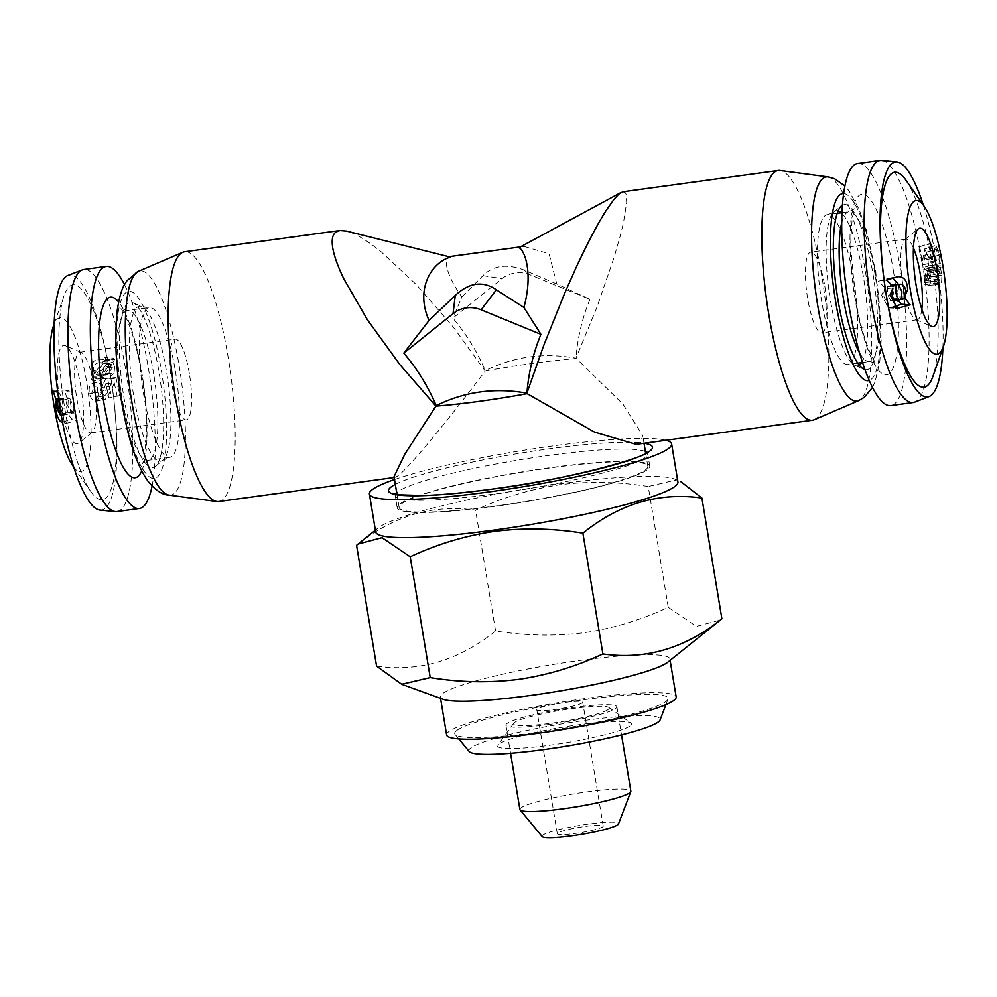 <?xml version="1.0" encoding="UTF-8"?>
<svg xmlns="http://www.w3.org/2000/svg" width="997" height="997" viewBox="0 0 997 997"><rect width="100%" height="100%" fill="white"/><g stroke="black" fill="none" stroke-linecap="round" stroke-linejoin="round"><path stroke-width="0.75" stroke-dasharray="4.99 3.74" d="M629.967 725.99A67.858 7.951 170.6 0 1 554.07 744.609A67.858 7.951 170.6 0 1 497.902 745.033A67.858 7.951 170.6 0 1 499.123 743.912A67.858 7.951 170.6 0 1 567.143 726.477A67.858 7.951 170.6 0 1 630.877 723.024A67.858 7.951 170.6 0 1 629.967 725.99M608.133 709.552A48.479 5.67 170.6 0 1 553.921 722.862A48.479 5.67 170.6 0 1 513.804 723.161A48.479 5.67 170.6 0 1 514.676 722.351A48.479 5.67 170.6 0 1 563.255 709.901A48.479 5.67 170.6 0 1 608.781 707.434A48.479 5.67 170.6 0 1 608.133 709.552M469.251 751.514A96.946 11.353 170.6 0 1 471.083 747.75A96.946 11.353 170.6 0 1 577.126 721.492A96.946 11.353 170.6 0 1 660.089 719.921M457.149 730.228A108.137 12.662 170.6 0 1 575.443 700.941A108.137 12.662 170.6 0 1 667.978 699.184A108.137 12.662 170.6 0 1 665.647 701.676A108.137 12.662 170.6 0 1 554.594 729.866A108.137 12.662 170.6 0 1 455.093 734.428A108.137 12.662 170.6 0 1 457.149 730.228M394.039 476.691L394.986 477.389L397.454 476.13C405.904 471.17 445.746 423.451 485.19 371.021L453.149 326.904L416.459 284.768L381.315 251.929C370.348 243.069 360.926 236.887 353.063 233.398L346.42 231.067M636.211 444.35L640.435 442.855L642.716 435.527L622.926 404.072L576.378 358.534A126.033 14.756 170.6 0 0 485.19 371.021L485.277 370.61C477.027 351.418 466.222 333.92 452.837 318.13L502.077 278.661A29.087 28.09 54.5 0 1 530.117 274.823L589.937 299.349L556.775 283.995L549.073 253.724L523.936 246.409L519.101 247.592M450.457 257.101C444.45 253.213 442.17 269.851 461.923 296.981L452.837 318.13M898.509 284.319L899.157 290.264L896.054 296.956L897.275 290.812C896.253 286.625 894.122 284.756 890.882 285.229L890.122 285.454L893.387 291.959L892.938 299.524L896.552 298.427L898.334 300.496M893.636 306.69L888.501 307.936L881.585 295.448L884.489 288.756L883.454 294.9C884.414 299.162 886.458 301.044 889.598 300.533L890.383 300.296L887.355 293.741L887.554 286.189L884.401 287.099L878.22 281.304L889.386 278.138L892.689 278.2M890.446 300.695L898.16 300.546M891.717 285.08L890.882 285.229L891.767 285.13M921.839 309.232A40.715 9.397 -97.8 0 1 917.103 319.788A40.715 9.397 -97.8 0 1 915.782 319.576A40.715 9.397 -97.8 0 1 902.995 285.566A40.715 9.397 -97.8 0 1 904.827 239.654A40.715 9.397 -97.8 0 1 906.061 239.106A40.715 9.397 -97.8 0 1 913.451 247.991M934.127 252.59L935.697 245.449L940.408 254.808C941.592 260.267 941.38 263.183 939.797 263.557L939.249 259.781L928.107 262.361L938.987 259.793L939.398 254.659L936.682 249.113L925.702 252.391L936.682 249.113L934.164 262.336L933.441 262.56L929.316 243.642L930.425 243.904L933.703 257.999L934.127 252.59L923.322 255.506L925.004 248.963L935.697 245.449L924.543 248.976L929.615 257.799L940.408 254.808M929.615 257.799C930.712 262.872 930.475 265.551 928.88 265.875L928.107 262.361L928.606 257.625L925.951 252.378L923.247 264.629L934.164 262.336L922.512 264.828L918.586 246.944L929.316 243.642M939.872 263.544L928.88 265.875L939.872 263.544M906.111 180.382A108.461 25.037 -97.8 0 1 932.183 263.445A108.461 25.037 -97.8 0 1 932.943 376.33M928.556 285.441L926.437 284.332L925.49 282.512L924.805 284.357L923.795 269.464L925.989 266.934L928.718 269.813L929.341 267.844L930.65 276.992C930.936 283.123 930.039 285.927 927.958 285.416L939.062 284.419L936.569 281.291L935.896 283.223L935.373 281.366L936.058 279.359L934.775 267.458L936.931 264.753L939.685 267.807L940.283 265.676L941.691 275.484C942.028 282.051 941.156 285.03 939.062 284.419L928.543 285.441M936.233 264.753L925.253 266.934L936.233 264.753M923.322 205.033A118.568 27.368 -97.8 0 1 936.557 261.613A118.568 27.368 -97.8 0 1 942.888 347.953M881.61 160.442A122.157 28.19 -97.8 0 1 922.362 263.121A122.157 28.19 -97.8 0 1 914.698 402.127M857.619 163.533A122.157 28.19 -97.8 0 1 899.93 266.199A122.157 28.19 -97.8 0 1 890.77 405.58M824.831 286.376A40.715 9.397 -97.8 0 1 821.777 332.836A40.715 9.397 -97.8 0 1 807.67 298.614A40.715 9.397 -97.8 0 1 810.735 252.154A40.715 9.397 -97.8 0 1 824.831 286.376M853.482 278.213A75.622 17.46 82.2 0 0 827.286 214.654A75.622 17.46 82.2 0 0 825.279 215.489A75.622 17.46 82.2 0 0 821.615 300.944A75.622 17.46 82.2 0 0 847.811 364.503A75.622 17.46 82.2 0 0 849.818 363.668A75.622 17.46 82.2 0 0 853.482 278.213M864.96 369.6A83.374 19.242 82.2 0 0 869.035 368.803A83.374 19.242 82.2 0 0 873.247 275.646A83.374 19.242 82.2 0 0 842.44 205.133M66.213 404.321L67.173 399.149L67.061 404.495L71.024 412.135L68.818 404.869L68.469 397.89L66.849 397.566L64.306 390.051L69.229 390.986C71.884 392.918 73.516 397.94 74.127 406.016L73.379 411.175L73.292 405.841L69.616 398.115L72.183 412.409L73.604 412.733L77.28 420.31L72.295 419.076C69.179 417.07 67.16 412.147 66.213 404.321M80.931 387.148A49.676 11.466 82.2 0 0 65.353 345.66A49.676 11.466 82.2 0 0 60.007 402.09A49.676 11.466 82.2 0 0 78.701 443.154A49.676 11.466 82.2 0 0 80.931 387.148M94.005 386.45A40.715 9.397 82.2 0 0 81.218 352.44A40.715 9.397 82.2 0 0 79.897 352.228A40.715 9.397 82.2 0 0 76.844 398.688A40.715 9.397 82.2 0 0 90.939 432.91A40.715 9.397 82.2 0 0 92.173 432.362A40.715 9.397 82.2 0 0 94.005 386.45M103.302 390.575L96.846 401.081L105.395 399.224L97.095 401.031C93.431 401.579 90.914 399.149 89.543 393.703C88.446 388.169 89.705 384.506 93.307 382.698L94.229 386.362L91.799 392.955L96.198 397.305C98.516 395.784 100.236 392.494 101.382 387.434L105.794 379.022L107.489 378.112L111.402 397.18L108.872 397.928L105.807 383.683L103.302 390.575L111.676 389.391L105.395 399.224C101.719 399.735 99.226 397.467 97.905 392.432L89.543 393.703M72.769 465.674A77.554 17.896 82.2 0 0 89.456 455.081A77.554 17.896 82.2 0 0 86.814 382.96A77.554 17.896 82.2 0 0 53.589 325.558M64.817 408.571A108.461 25.037 82.2 0 0 90.889 491.633A108.461 25.037 82.2 0 0 114.219 476.828A108.461 25.037 82.2 0 0 110.517 375.956A108.461 25.037 82.2 0 0 64.057 295.685A108.461 25.037 82.2 0 0 64.817 408.571M57.764 392.17L58.162 392.257C60.829 394.351 62.499 399.672 63.197 408.222L62.499 413.718L62.35 408.035L58.599 399.847L61.328 415.076L62.736 415.388L66.5 423.339L61.527 422.242L72.295 419.076M97.806 359.144L101.22 358.982L103.227 360.179L104.909 357.524L105.956 359.02L104.211 361.774L106.068 366.859L105.458 373.713L100.049 378.735L96.809 378.985L94.416 377.738L92.671 380.692L91.512 379.209L93.182 376.417L91.063 371.021C90.914 364.316 93.157 360.353 97.806 359.144L109.907 359.605L100.211 358.845L109.907 359.605L111.901 360.677L103.227 360.179M99.999 510.078A118.568 27.368 82.2 0 0 110.405 374.747A118.568 27.368 82.2 0 0 67.871 275.471M116.948 511.548A122.157 28.19 82.2 0 0 126.108 372.155A122.157 28.19 82.2 0 0 83.798 269.502M152.08 486.038A122.157 28.19 82.2 0 0 148.541 369.089A122.157 28.19 82.2 0 0 124.5 284.619M189.33 373.401A40.715 9.397 82.2 0 0 175.223 339.179A40.715 9.397 82.2 0 0 172.169 385.64A40.715 9.397 82.2 0 0 186.265 419.862A40.715 9.397 82.2 0 0 189.33 373.401M175.385 371.071A75.622 17.46 -97.8 0 1 176.332 448.488A75.622 17.46 -97.8 0 1 169.714 457.349A75.622 17.46 -97.8 0 1 143.518 393.803A75.622 17.46 -97.8 0 1 142.571 316.385A75.622 17.46 -97.8 0 1 149.189 307.512A75.622 17.46 -97.8 0 1 175.385 371.071M160.106 457.723A83.374 19.242 -97.8 0 1 155.308 466.359A83.374 19.242 -97.8 0 1 126.607 411.724A83.374 19.242 -97.8 0 1 122.88 312.061A83.374 19.242 -97.8 0 1 132.9 302.714A83.374 19.242 -97.8 0 1 158.486 369.015A83.374 19.242 -97.8 0 1 160.106 457.723M814.225 419.725A126.033 29.087 82.2 0 0 821.877 276.418A126.033 29.087 82.2 0 0 780.09 170.499M622.951 191.76L625.169 192.558L626.091 194.265L626.689 202.354L623.474 222.705L620.097 236.463L613.965 257.725L596.966 307.213L575.942 358.197C544.013 352.415 513.791 356.565 485.277 370.61M218.767 501.516A126.033 29.087 82.2 0 0 228.226 357.711A126.033 29.087 82.2 0 0 184.57 251.78M644.972 470.248A126.033 14.756 -9.4 0 0 647.813 466.297A126.033 14.756 -9.4 0 0 535.626 470.011A126.033 14.756 -9.4 0 0 401.978 503.51A126.033 14.756 -9.4 0 0 399.136 507.461A126.033 14.756 -9.4 0 0 511.324 503.747A126.033 14.756 -9.4 0 0 644.972 470.248M375.682 531.999A153.177 17.934 170.6 0 1 378.274 527.862A153.177 17.934 170.6 0 1 559.08 483.956A153.177 17.934 170.6 0 1 674.146 478.884A153.177 17.934 170.6 0 1 677.923 481.962M376.567 666.096C419.089 672.227 458.757 660.513 495.584 630.951C524.97 635.774 554.494 636.36 584.155 632.709C613.342 628.359 641.37 619.897 668.239 607.31L648.249 486.511C618.489 481.676 588.965 481.102 559.666 484.766C530.13 489.215 502.102 497.69 475.581 510.152C433.072 504.021 393.391 515.736 356.565 545.297M394.513 479.52A153.177 17.934 170.6 0 1 552.787 445.958A153.177 17.934 170.6 0 1 665.909 440.288M542.156 836.558A38.783 4.536 170.6 0 1 588.442 824.108A38.783 4.536 170.6 0 1 618.489 823.921M519.898 809.514A56.231 6.58 170.6 0 1 587.221 791.867A56.231 6.58 170.6 0 1 630.839 791.144M549.559 724.408A56.231 6.58 170.6 0 1 505.928 725.143A56.231 6.58 170.6 0 1 573.25 707.496A56.231 6.58 170.6 0 1 616.869 706.773A56.231 6.58 170.6 0 1 549.559 724.408M443.204 699.308A116.337 13.622 170.6 0 1 440.338 696.965A116.337 13.622 170.6 0 1 579.618 660.475A116.337 13.622 170.6 0 1 669.884 658.955A116.337 13.622 170.6 0 1 667.915 662.108M446.631 734.951A116.337 13.622 170.6 0 1 585.912 698.461A116.337 13.622 170.6 0 1 676.178 696.953M646.841 469.986A127.965 14.98 170.6 0 1 511.137 504.008A127.965 14.98 170.6 0 1 397.23 507.785A127.965 14.98 170.6 0 1 400.109 503.772A127.965 14.98 170.6 0 1 535.825 469.749A127.965 14.98 170.6 0 1 649.732 465.973A127.965 14.98 170.6 0 1 646.841 469.986M537.321 709.054A23.267 2.729 -9.4 0 0 536.797 709.789A23.267 2.729 -9.4 0 0 557.51 709.104A23.267 2.729 -9.4 0 0 582.186 702.922A23.267 2.729 -9.4 0 0 582.709 702.187A23.267 2.729 -9.4 0 0 561.996 702.873A23.267 2.729 -9.4 0 0 537.321 709.054M557.846 833.006A23.267 2.729 -9.4 0 0 557.311 833.741A23.267 2.729 -9.4 0 0 578.023 833.056A23.267 2.729 -9.4 0 0 602.699 826.862A23.267 2.729 -9.4 0 0 603.222 826.139A23.267 2.729 -9.4 0 0 582.51 826.825A23.267 2.729 -9.4 0 0 557.846 833.006M668.239 607.31L696.355 626.403L720.407 620.047M495.584 630.951L475.581 510.152M674.146 478.884L676.764 479.831L648.249 486.511M589.937 299.349C582.273 318.031 577.612 337.647 575.942 358.197M461.923 296.981L482.972 275.658C493.091 265.451 506.8 263.582 524.086 270.025L556.775 283.995M97.905 392.432C96.883 387.31 98.167 383.882 101.769 382.138L93.307 382.698M101.769 382.138L102.666 385.552L94.229 386.362M102.666 385.552L100.174 391.709L91.799 392.955M100.174 391.709L104.523 395.747L96.198 397.305M95.911 397.367L104.523 395.747C106.853 394.326 108.611 391.223 109.795 386.462L101.382 387.434M109.795 386.462L114.269 378.474L105.794 379.022M114.269 378.474L115.964 377.589L107.489 378.112M115.964 377.589L119.727 395.585L111.402 397.18M119.727 395.585L108.872 397.928M117.197 396.295L114.244 382.873L105.807 383.683M114.244 382.873L111.676 389.391M111.901 360.677L113.596 358.11L104.909 357.524M113.596 358.11L114.618 359.506L105.956 359.02M114.618 359.506L112.86 362.173L104.211 361.774M112.86 362.173L114.655 366.946L106.068 366.859M114.655 366.946L113.982 373.451L105.458 373.713M113.982 373.451L108.536 378.299L100.049 378.735M108.536 378.299L96.809 378.985M105.308 378.586L102.94 377.464L94.416 377.738M102.94 377.464L101.158 380.281L92.671 380.692M101.158 380.281L100.024 378.91L91.512 379.209M100.024 378.91L101.719 376.255L93.182 376.417M101.719 376.255L99.675 371.245L91.063 371.021M99.675 371.245C99.613 364.964 101.893 361.163 106.517 359.867M104.66 374.785L111.452 364.316L112.337 367.382L107.875 374.81L106.118 375.084L96.111 374.909L102.828 363.992L103.75 367.257C103.9 371.694 102.429 374.274 99.339 375.009L96.111 374.909M106.168 375.071L97.581 375.258L106.168 375.071M101.968 370.722L106.729 363.431L110.119 363.357L103.239 373.9L101.968 370.722L93.369 370.523C93.394 366.173 94.952 363.643 98.067 362.933L101.482 362.958L94.678 373.95L93.369 370.523M100.136 362.646L110.119 363.357L101.482 362.958M106.729 363.431L98.067 362.933M103.239 373.9L94.678 373.95M111.452 364.316L102.828 363.992M112.337 367.382L103.75 367.257M107.875 374.81L99.339 375.009M62.736 415.388L73.604 412.733M66.5 423.339L77.28 420.31M56.168 400.956L67.173 399.149M60.169 414.827L71.024 412.135M58.736 399.398L68.469 397.89M58.661 398.812L66.849 397.566M53.215 391.16L64.306 390.051M62.499 413.718L73.379 411.175M58.599 399.847L69.616 398.115M61.328 415.076L72.183 412.409M928.606 257.625L939.398 254.659M924.58 258.884L935.423 256.167M923.247 264.629L922.512 264.828L923.247 264.629M918.586 246.944L930.425 243.904M919.708 247.231L922.823 260.553L933.703 257.999M922.823 260.553L923.322 255.506M926.437 284.332L937.529 283.235M925.49 282.512L936.569 281.291M924.805 284.357L935.896 283.223M924.294 282.6L935.373 281.366M924.992 280.693L936.058 279.359M923.92 275.396L934.949 273.751M923.795 269.464L934.775 267.458M927.509 267.869L938.451 265.725M928.718 269.813L939.685 267.807M929.341 267.844L940.283 265.676M929.989 269.551L940.956 267.508M929.378 271.421L940.37 269.514M930.65 276.992L941.691 275.484M928.107 271.72L925.54 279.16L924.979 275.87L926.587 270.486L928.107 271.72L939.087 269.838L936.594 277.739L936.009 274.25L937.566 268.529L939.087 269.838M926.063 270.474L937.566 268.529L926.063 270.474M929.603 276.618L927.746 281.839L926.201 280.593L928.83 273.091L929.603 276.618L940.645 275.085L938.825 280.618L937.267 279.272L939.835 271.309L940.645 275.085M928.195 281.864L939.299 280.643L928.195 281.864M926.201 280.593L937.267 279.272M928.83 273.091L939.835 271.309M925.54 279.16L936.594 277.739M924.979 275.87L936.009 274.25M927.397 270.885L938.376 268.953M892.826 286.189L884.401 287.099M886.582 280.007L878.22 281.304M904.615 296.894L896.054 296.956M891.879 285.254L890.122 285.454M898.247 299.536L892.938 299.524M905.126 298.477L896.552 298.427M892.926 287.946L884.489 288.756M898.958 300.309L890.383 300.296M892.303 285.665L887.554 286.189M893.399 270.86A91.126 21.037 -97.8 0 1 888.975 373.85A91.126 21.037 -97.8 0 1 855.002 298.265A91.126 21.037 -97.8 0 1 859.414 195.275A91.126 21.037 -97.8 0 1 893.399 270.86M841.73 222.83A75.622 17.46 -97.8 0 1 848.983 211.688A75.622 17.46 -97.8 0 1 875.179 275.247A75.622 17.46 -97.8 0 1 869.509 361.525A75.622 17.46 -97.8 0 1 859.526 352.739M861.72 362.596A78.215 18.058 82.2 0 0 864.785 285.852A78.215 18.058 82.2 0 0 841.206 212.76M838.116 210.94A78.215 18.058 82.2 0 0 834.202 211.663A78.215 18.058 82.2 0 0 833.928 211.875A78.215 18.058 82.2 0 0 829.006 290.75A78.215 18.058 82.2 0 0 854.952 365.401A78.215 18.058 82.2 0 0 859.227 365.164M843.649 193.53A94.428 21.797 -97.8 0 1 875.403 272.929A94.428 21.797 -97.8 0 1 869.247 380.455M827.971 176.905A113.16 26.121 -97.8 0 1 865.496 272.007A113.16 26.121 -97.8 0 1 858.616 400.669M141.736 470.896A91.126 21.037 82.2 0 0 141.998 373.75A91.126 21.037 82.2 0 0 118.606 301.991M153.688 374.037A75.622 17.46 82.2 0 0 127.491 310.478A75.622 17.46 82.2 0 0 121.821 396.769A75.622 17.46 82.2 0 0 148.017 460.327A75.622 17.46 82.2 0 0 153.688 374.037M132.651 315.388A78.215 18.058 -97.8 0 1 142.048 306.615A78.215 18.058 -97.8 0 1 166.05 368.815A78.215 18.058 -97.8 0 1 167.571 452.027A78.215 18.058 -97.8 0 1 163.072 460.14A78.215 18.058 -97.8 0 1 136.14 408.882A78.215 18.058 -97.8 0 1 132.651 315.388M127.853 429.146A94.428 21.797 82.2 0 0 162.573 467.369A94.428 21.797 82.2 0 0 155.133 340.638A94.428 21.797 82.2 0 0 120.413 302.415A94.428 21.797 82.2 0 0 127.853 429.146M169.029 495.098A113.16 26.121 82.2 0 0 179.186 365.986A113.16 26.121 82.2 0 0 171.696 329.97A113.16 26.121 82.2 0 0 138.384 271.334M395.323 484.38A133.785 15.665 170.6 0 1 548.699 448.874A133.785 15.665 170.6 0 1 644.236 443.254M645.371 451.541A127.965 14.98 -9.4 0 0 548.425 455.455A127.965 14.98 -9.4 0 0 398.09 491.583A127.965 14.98 -9.4 0 0 396.694 492.705M395.585 494.026A127.965 14.98 -9.4 0 0 395.211 495.584A127.965 14.98 -9.4 0 0 494.5 493.926A127.965 14.98 -9.4 0 0 644.822 457.797A127.965 14.98 -9.4 0 0 647.714 453.785A127.965 14.98 -9.4 0 0 646.854 452.426M524.086 270.025L530.117 274.823M482.972 275.658L502.077 278.661M59.832 414.752L70.687 412.06M58.162 392.257L69.229 390.986M58.96 399.922L69.964 398.189M897.724 276.705L889.386 278.138M895.58 307.973L890.383 307.699M513.804 723.161L497.902 745.033M665.921 704.605L667.978 699.184M458.794 738.889L455.093 734.428M608.781 707.434L630.877 723.024M915.782 319.576L931.647 326.355M842.004 212.648L848.983 211.688L854.928 208.572L852.136 218.704L850.541 245.549L855.351 297.779C863.315 347.205 877.223 366.31 876.064 362.933L869.509 361.525L862.517 362.484M917.103 319.788L821.777 332.836M837.218 213.296L827.286 214.654L833.392 212.274L841.692 205.656M857.732 363.145L847.811 364.503L854.952 365.401L864.1 369.301M872.5 387.397L875.142 381.602L879.828 361.25L881.286 338.756L875.84 272.318L866.169 229.497L859.115 209.445L849.083 190.925L844.92 185.978M81.218 352.44L65.353 345.66M73.678 466.97L90.889 491.633M54.112 324.062L64.057 295.685M155.308 466.359L163.072 460.14L169.714 457.349L148.017 460.327L142.073 463.443C142.945 465.587 144.366 456.888 146.322 437.347C146.958 418.553 145.412 397.516 141.649 374.236C133.685 324.81 119.777 305.705 120.936 309.082L127.491 310.478L149.189 307.512L142.048 306.615L132.9 302.714M79.897 352.228L175.223 339.179M647.813 466.297L645.645 453.199M644.012 443.291L642.716 435.527M394.039 493.453L395.211 495.584L397.23 507.785M378.274 527.862L375.383 530.18M505.928 725.143L510.576 753.258M440.338 696.965L440.562 698.349M557.311 833.741L536.797 709.789M603.222 826.139L582.709 702.187M649.732 465.973L647.714 453.785L648.125 451.379M669.884 658.955L670.109 660.35M616.869 706.773L621.53 734.889M399.136 507.461L396.968 494.362M523.936 246.409L520.384 246.895M394.176 477.501L394.986 477.389M90.939 432.91L186.265 419.862M92.173 432.362L78.701 443.154M106.642 378.648L98.242 379.059M906.061 239.106L810.735 252.154M904.827 239.654L918.299 228.861M922.861 264.841L933.765 262.56M889.972 278.013L898.347 276.555M888.501 307.936L897.3 308.36"/><path stroke-width="1.5" d="M665.921 704.605L660.089 719.921A96.946 11.353 170.6 0 1 658.008 722.152A96.946 11.353 170.6 0 1 558.445 747.426A96.946 11.353 170.6 0 1 469.251 751.514L458.794 738.889M812.43 420.223L636.211 444.35L594.573 432.137L527.151 393.665A126.033 14.756 170.6 0 1 435.963 406.14L400.034 364.802L367.395 319.775L343.753 278.724C337.784 266.299 334.107 256.017 332.736 247.892C331.428 239.828 332.512 234.519 336.001 231.977L339.865 230.531L346.42 231.067L450.457 257.101C431.24 262.597 415.026 289.479 429.046 320.448L403.822 353.1C417.17 368.865 427.987 386.35 436.25 405.592C464.764 391.534 494.998 387.397 526.915 393.167L543.851 345.099L564.9 292.732L575.942 267.969C587.258 243.592 597.328 224.412 606.164 210.454L613.978 199.325L618.875 194.054L622.951 191.76L778.233 170.499A126.033 29.087 82.2 0 0 768.774 314.304A126.033 29.087 82.2 0 0 812.43 420.223A126.033 29.087 82.2 0 0 814.225 419.725L858.616 400.669A113.16 26.121 -97.8 0 1 817.814 306.029A113.16 26.121 -97.8 0 1 827.971 176.905L780.09 170.499A126.033 29.087 82.2 0 0 778.233 170.499M526.915 393.167C528.584 372.616 533.258 353.013 540.922 334.331L523.886 307.462C533.42 273.091 524.596 249.761 518.876 247.73L621.206 192.384M898.334 300.496L901.475 304.235L893.636 306.69M892.689 278.2L898.509 284.319M936.993 269.925A49.676 11.466 -97.8 0 1 931.647 326.355A49.676 11.466 -97.8 0 1 916.069 284.855A49.676 11.466 -97.8 0 1 918.299 228.861A49.676 11.466 -97.8 0 1 936.993 269.925M913.451 247.991A40.715 9.397 -97.8 0 1 920.156 273.315A40.715 9.397 -97.8 0 1 921.839 309.232M910.186 289.055A77.554 17.896 -97.8 0 1 907.544 216.922A77.554 17.896 -97.8 0 1 924.231 206.342A77.554 17.896 -97.8 0 1 942.875 265.738A77.554 17.896 -97.8 0 1 943.411 346.445A77.554 17.896 -97.8 0 1 910.186 289.055M943.411 346.445L932.943 376.33A108.461 25.037 -97.8 0 1 886.483 296.059A108.461 25.037 -97.8 0 1 882.781 195.188A108.461 25.037 -97.8 0 1 906.111 180.382L924.231 206.342M897.724 276.705C904.042 276.418 907.345 280.793 907.631 289.803L904.615 296.894L905.762 290.364C904.678 285.84 902.522 283.809 899.294 284.282L898.534 284.506L901.874 291.51L901.512 299.549L905.126 298.477L910.174 304.845L897.3 308.36L890.072 294.987L892.926 287.946L891.941 294.439C892.951 298.975 895.019 301.007 898.16 300.546L898.958 300.309L895.842 293.292L895.967 285.267L892.826 286.189L886.582 280.007L898.347 276.555M890.446 300.695L898.16 300.546M942.888 347.953A118.568 27.368 -97.8 0 1 929.129 396.532A118.568 27.368 -97.8 0 1 886.595 297.268A118.568 27.368 -97.8 0 1 897.001 161.938A118.568 27.368 -97.8 0 1 923.322 205.033M929.129 396.532L914.698 402.127A122.157 28.19 -97.8 0 1 913.202 402.514A122.157 28.19 -97.8 0 1 870.892 299.848A122.157 28.19 -97.8 0 1 880.052 160.467A122.157 28.19 -97.8 0 1 881.61 160.442L897.001 161.938M913.202 402.514L890.77 405.58A122.157 28.19 -97.8 0 1 848.459 302.926A122.157 28.19 -97.8 0 1 857.619 163.533L880.052 160.467M842.44 205.133A83.374 19.242 82.2 0 0 841.979 205.432A83.374 19.242 82.2 0 0 841.692 205.656A83.374 19.242 82.2 0 0 836.446 289.728A83.374 19.242 82.2 0 0 864.1 369.301A83.374 19.242 82.2 0 0 864.96 369.6M54.112 324.062L53.589 325.558A77.554 17.896 82.2 0 0 54.125 406.278A77.554 17.896 82.2 0 0 72.769 465.674L73.678 466.97M62.587 422.479L61.527 422.242C58.424 420.236 56.343 415.001 55.284 406.527L56.168 400.956L56.119 406.701L60.169 414.827L57.876 407.075L57.452 399.598L55.832 399.249L53.215 391.16L58.162 392.257M58.96 399.922L58.923 400.694M124.5 284.619A122.157 28.19 82.2 0 0 106.23 266.423L83.798 269.502A122.157 28.19 82.2 0 0 82.302 269.888L67.871 275.471A118.568 27.368 82.2 0 0 60.443 410.39A118.568 27.368 82.2 0 0 99.999 510.078L115.39 511.573A122.157 28.19 82.2 0 0 116.948 511.548L139.381 508.47A122.157 28.19 82.2 0 0 152.08 486.038M82.302 269.888A122.157 28.19 82.2 0 0 74.638 408.882A122.157 28.19 82.2 0 0 115.39 511.573M106.23 266.423A122.157 28.19 82.2 0 0 97.07 405.816A122.157 28.19 82.2 0 0 139.381 508.47M339.865 230.519L184.57 251.78A126.033 29.087 82.2 0 0 182.775 252.291A126.033 29.087 82.2 0 0 175.123 395.597A126.033 29.087 82.2 0 0 216.91 501.516A126.033 29.087 82.2 0 0 218.767 501.516L394.176 477.501M665.909 440.288A153.177 17.934 170.6 0 1 671.629 443.964L677.923 481.962A153.177 17.934 170.6 0 1 494.537 530.005A153.177 17.934 170.6 0 1 375.682 531.999L369.401 494.001A153.177 17.934 170.6 0 1 394.513 479.52M401.704 684.278L443.204 699.308A116.337 13.622 170.6 0 0 530.603 695.445A116.337 13.622 170.6 0 0 667.915 662.108L721.89 618.801C685.275 648.312 645.607 660.026 602.886 653.945C576.004 666.532 547.976 674.994 518.801 679.343C489.128 682.995 459.605 682.409 430.218 677.586L401.704 684.266L376.567 666.096L356.565 545.297L358.06 544.05L382.013 537.67L410.216 556.787C436.736 544.312 464.764 535.85 494.3 531.401C523.599 527.737 553.123 528.31 582.884 533.146C619.498 503.647 659.179 491.932 701.9 498.014L680.639 481.514M671.629 443.964A153.177 17.934 170.6 0 1 488.243 492.02A153.177 17.934 170.6 0 1 369.401 494.001M621.53 734.889L630.839 791.144A56.231 6.58 170.6 0 1 630.789 791.606L618.489 823.921A38.783 4.536 170.6 0 1 572.104 835.773A38.783 4.536 170.6 0 1 542.156 836.558L520.098 809.925A56.231 6.58 170.6 0 1 519.898 809.514L510.576 753.258M630.789 791.606A56.231 6.58 170.6 0 1 563.517 808.779A56.231 6.58 170.6 0 1 520.098 809.925M670.109 660.35L676.178 696.953A116.337 13.622 170.6 0 1 536.885 733.443A116.337 13.622 170.6 0 1 446.631 734.951L440.562 698.349M430.218 677.586L410.216 556.787M602.886 653.945L582.884 533.146M721.89 618.801L701.9 498.014M436.25 405.592L404.894 454.059L394.039 476.691L396.968 494.362M429.046 320.448L455.28 295.424C469.226 282.487 482.922 280.618 496.381 289.791L523.886 307.462M403.822 353.1L453.049 313.631A29.087 28.09 54.5 0 1 481.09 309.793L540.922 334.331M60.169 414.827L61.153 414.578M57.452 399.598L58.736 399.398M55.832 399.249L58.661 398.812M891.505 285.105L899.294 284.282L890.882 285.229M898.534 284.506L891.879 285.254M901.512 299.549L898.247 299.536M910.174 304.845L901.475 304.235M895.967 285.267L892.303 285.665M859.526 352.739A75.622 17.46 -97.8 0 1 843.312 297.978A75.622 17.46 -97.8 0 1 841.73 222.83M859.227 365.164A78.215 18.058 82.2 0 0 859.576 364.939A78.215 18.058 82.2 0 0 861.72 362.596M841.206 212.76A78.215 18.058 82.2 0 0 838.116 210.94M869.247 380.455A94.428 21.797 -97.8 0 1 835.611 301.318A94.428 21.797 -97.8 0 1 843.649 193.53M118.606 301.991A91.126 21.037 82.2 0 0 103.601 401.155A91.126 21.037 82.2 0 0 141.736 470.896M138.994 436.025A113.16 26.121 82.2 0 0 169.029 495.098C162.648 495.085 155.669 490.487 148.104 481.339C140.029 469.973 133.237 453.323 127.753 431.389C117.16 387.235 113.633 347.081 117.16 310.902C120.562 289.043 123.915 285.466 126.931 280.755L138.384 271.334A113.16 26.121 82.2 0 0 131.504 400.009A113.16 26.121 82.2 0 0 138.994 436.025M644.236 443.254A133.785 15.665 170.6 0 1 620.209 463.119A133.785 15.665 170.6 0 1 492.331 489.103A133.785 15.665 170.6 0 1 395.323 484.38M396.694 492.705A127.965 14.98 -9.4 0 0 395.585 494.026M646.854 452.426A127.965 14.98 -9.4 0 0 645.371 451.541M455.28 295.424L453.049 313.631M496.381 289.791L481.09 309.793M61.527 422.242L62.487 421.955M899.045 308.16L895.58 307.973M842.004 212.648L837.218 213.296M844.92 185.978L834.439 178.662L827.971 176.905M138.384 271.334L182.775 252.291M645.645 453.199L644.012 443.291M648.125 451.379C650.243 456.215 566.271 480.205 492.481 489.041C464.801 492.792 441.546 494.961 422.703 495.521L399.523 494.799L394.039 493.453M375.383 530.18L358.06 544.05M169.029 495.098L216.91 501.516M520.384 246.895L450.37 256.491M872.5 387.397L864.337 397.267L858.616 400.669M862.517 362.484L857.732 363.145"/></g></svg>
